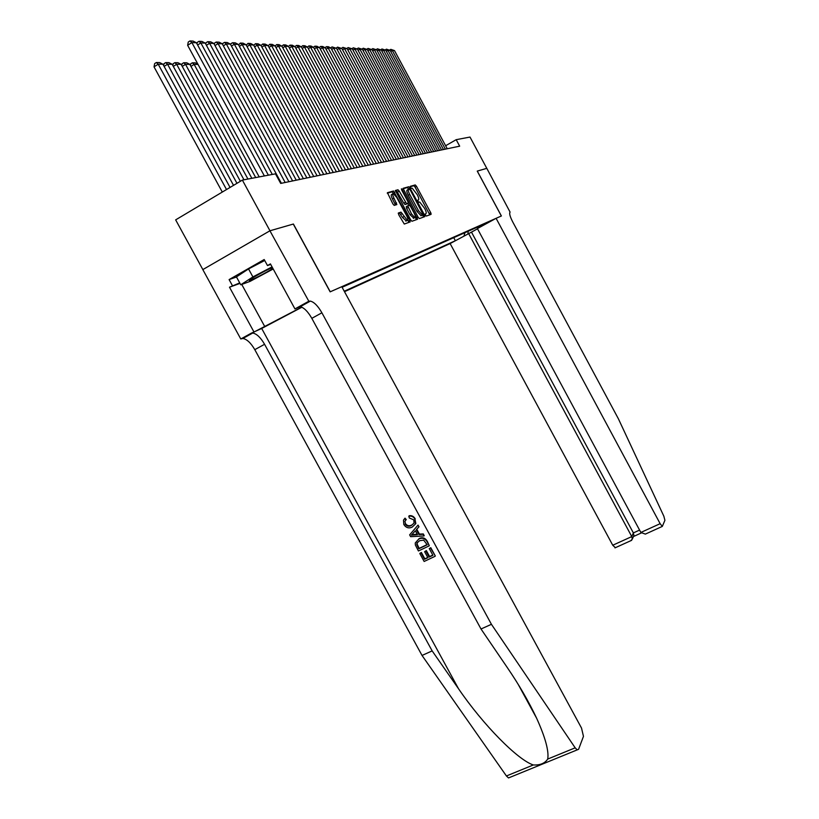 <?xml version="1.0" encoding="UTF-8"?>
<svg xmlns="http://www.w3.org/2000/svg" width="819" height="819" viewBox="0 0 819 819"><rect width="100%" height="100%" fill="white"/><g stroke="black" fill="none" stroke-linecap="round" stroke-linejoin="round"><path stroke-width="1.23" d="M425.471 215.141L426.351 216.073L431.091 214.353L430.743 212.725L416.482 186.282L415.233 184.94L410.299 186.312L410.534 187.449L411.394 188.401L412.223 188.196L417.311 194.758C418.775 197.655 419.133 199.386 418.396 199.959L417.762 200.164L418.007 201.3L418.847 202.252L419.697 202.017L424.733 208.528C426.197 211.425 426.566 213.165 425.849 213.769L425.225 213.994L425.471 215.141M423.781 215.366L424.58 216.707M398.382 212.991L398.72 214.732L404.269 224.048L410.186 221.918L409.838 220.198L393.54 190.991L387.418 192.69L392.915 203.982L394.215 205.395L396.857 204.586L393.98 198.157C392.608 195.413 392.373 193.888 393.243 193.591L396.693 197.359L406.593 215.694C407.975 218.489 408.21 220.035 407.319 220.321L401.003 212.131L398.331 213.022M242.373 180.098L275.481 173.843L280.692 183.425L459.674 146.171L456.183 139.68L470.004 137.06L486.793 168.356L477.293 171.089L501.392 215.97L496.099 218.315L660.145 523.689L662.315 526.412L664.915 520.311L663.851 516.216L618.447 418.908L512.684 221.847C509.95 216.462 509.09 213.216 510.094 212.121L486.803 168.345L477.242 171.099L501.351 215.991L330.241 291.799L293.407 224.027L269.963 230.774L242.373 180.098L175.655 219.871L202.856 269.584M418.12 217.24L419.4 218.591L424.836 216.615L424.488 214.967L410.012 188.114L408.783 186.742L403.071 188.329L418.12 217.24M417.639 219.226L411.937 221.273L410.688 219.901L395.382 190.469L397.962 189.762L399.232 191.155L406.572 203.706L408.2 203.184L407.862 201.515L401.627 189.957L401.423 188.79L402.303 189.762L417.639 219.226M431.05 213.411L430.692 212.756M344.502 291.687L450.122 243.56L612.745 545.239L631.766 536.588L633.363 532.923L639.588 530.088M344.246 291.226L454.924 240.919M491.205 221.007L342.107 287.285M456.183 139.68L445.628 145.741M453.736 237.664L455.354 240.684M464.015 235.933L464.905 232.698M481.664 225.245L482.821 225.604M468.192 231.234L467.925 233.784M429.78 214.824L415.069 187.09L413.861 185.739L410.247 186.742M416.584 217.936L417.557 219.257M408.701 189.169L407.34 187.561L402.958 188.779M423.515 217.096L422.645 215.018M423.208 214.711L410.237 189.947L408.65 189.189C407.882 189.742 408.241 191.492 409.725 194.431L418.478 210.667L422.348 214.967L423.208 214.711L421.099 215.755L422.543 214.947M408.466 189.291L407.217 190.008C406.439 190.561 406.797 192.311 408.282 195.25L409.725 194.431M421.099 215.755L417.035 211.476L408.282 195.25M409.142 220.598L410.135 221.939M395.26 190.929L397.911 189.762M406.787 203.982L405.047 204.535L403.787 203.153L396.437 190.602M407.77 203.429L408.876 205.467M415.253 217.281L415.827 218.356L417.291 217.537M411.517 213.902L414.813 217.567C415.673 217.281 415.428 215.766 414.076 213.022L410.647 206.685L409.408 205.313L407.729 205.835L411.517 213.902L410.043 214.732L413.759 218.161M407.678 205.866L406.255 206.664L406.593 208.354L408.067 207.524M410.043 214.732L406.593 208.354M416.298 219.707L415.827 218.356M406.255 220.915L402.446 217.445L399.508 212.981L398.249 213.39M392.833 193.827L391.758 194.441C390.878 194.738 391.124 196.263 392.485 199.007L393.98 198.157M395.495 205.016L392.485 199.007M393.581 193.673L392.055 191.841L387.274 193.161M408.835 222.41L407.79 219.994M445.362 149.15L392.321 50.491L390.724 51.464M447.246 148.761L394.471 50.583L392.321 50.491L390.806 49.355L394.471 50.583M389.578 50.102L390.806 49.355M272.399 267.516C266.052 270.116 249.549 279.259 249.252 280.333L249.273 280.487C249.785 281.173 267.035 272.358 272.891 268.427M273.198 268.99L250.02 281.408L240.755 284.787L236.445 276.904L248.536 268.929L264.711 260.493M240.755 284.787L252.897 276.914L272.051 266.881M248.536 268.929L252.897 276.914M468.57 233.425L631.766 536.588L632.319 539.137L633.906 535.452L633.363 532.923L471.478 232.125L450.122 243.56M477.518 228.808L471.478 232.125M496.099 218.315L477.395 228.583L640.857 532.452L660.145 523.689M615.386 547.706L612.745 545.239M647.153 533.292L645.352 534.111L640.857 532.452M633.496 536.394L633.906 535.452M630.671 540.765L632.319 539.137M430.528 547.993L435.319 555.999L430.784 547.686L429.258 548.587L430.784 547.686M432.801 555.087L429.596 556.541L426.341 550.563L424.621 551.709L426.341 550.563M427.733 557.432L424.866 558.855L421.375 552.456L419.778 553.46L421.375 552.456M429.33 545.802L427.364 541.42C425.317 537.919 422.594 536.967 419.195 538.554L418.724 539.086C422.194 537.418 424.989 538.298 427.108 541.717L429.33 545.802L418.427 550.982L415.366 545.024L415.243 542.997L418.724 539.086M415.223 518.826C413.779 516.379 411.793 515.346 409.254 515.724L408.804 516.205C411.445 515.724 413.503 516.687 414.967 519.113L415.857 523.566L412.172 527.129C408.794 528.654 406.019 527.794 403.828 524.539L403.491 520.096L405.036 518.151L406.255 519.584L404.893 521.273L405.477 523.638L404.893 521.273M405.118 524.006C406.787 526.31 408.845 526.812 411.292 525.532L411.773 525.01C409.305 526.341 407.207 525.88 405.477 523.638M510.053 777.313L508.517 777.937L506.418 775.972L422.031 655.446L432.156 650.9L264.578 344.287C260.657 337.541 256.716 333.794 252.733 333.026L251.095 333.282L261.691 328.47L301.894 307.227M432.156 650.9L458.538 688.769C483.179 724.907 517.874 760.063 533.333 764.956C540.09 765.315 544.881 763.359 547.706 759.07C549.078 751.238 545.393 737.643 536.65 718.273C528.757 701.566 518.959 684.653 507.258 667.516L481.009 628.992L311.824 318.335C307.883 311.496 304.013 307.627 300.225 306.716L298.689 306.91L308.845 301.279L269.922 230.794L293.284 224.068L330.139 291.851L341.779 286.691L581.521 728.071L583.466 736.363L578.583 749.303L577.2 749.876L575.173 747.829L491.431 624.313L321.898 312.797C317.956 305.937 314.107 302.037 310.36 301.105L308.845 301.279M423.976 535.964L410.616 536.67L409.633 534.858L418.048 525.102L418.98 526.801L416.328 529.719L418.98 534.572L423.044 534.264L424.232 535.667L423.31 533.957L419.42 534.08L416.779 529.228M418.98 526.801L418.048 525.102M422.031 655.446L254.791 349.662C250.88 342.936 246.918 339.209 242.895 338.472L240.766 338.953L202.815 269.605L269.922 230.794M481.009 628.992L491.431 624.313M239.998 283.405L229.494 287.203L239.721 282.903M270.72 264.435L267.485 265.561L264.189 259.531L229.105 279.586L232.371 285.565M267.485 265.561L270.424 263.892L294.963 308.927L308.405 301.474M240.766 338.953L301.709 307.145M229.494 287.203L253.829 331.715M299.969 306.695L294.963 308.927M229.105 279.586L236.496 277.006M411.292 525.532L414.035 523.106L413.79 519.87L409.316 517.987L408.804 516.205M404.586 518.622L405.794 520.065M414.967 519.113L415.479 523.965M413.81 534.971L417.455 534.694L415.335 530.804L411.373 535.165L413.81 534.971L414.25 534.479L411.67 534.838M417.199 534.213L414.25 534.479M427.19 544.799L423.679 540.13L419.574 540.704L416.984 543.028L416.748 544.502L418.806 548.791L427.19 544.799M427.088 544.594L419.154 548.382L417.117 544.082L417.383 542.567L416.984 543.028M425.88 551.115L429.136 557.094L432.923 555.302L429.258 548.587M429.136 557.094L429.596 556.541M421.027 552.866L424.518 559.275L427.876 557.688L424.621 551.709M435.053 556.316L424.14 561.465L419.778 553.46M441.543 149.949L387.971 50.328L386.343 51.31M443.468 149.549L390.161 50.409L387.971 50.328L386.435 49.171L390.161 50.409M385.196 49.939L386.435 49.171M437.643 150.757L383.527 50.143L381.869 51.157M439.598 150.348L385.759 50.235L383.527 50.143L381.982 48.986L385.759 50.235M380.733 49.764L381.982 48.986M433.671 151.587L378.992 49.969L377.303 51.003M435.667 151.167L381.275 50.061L378.992 49.969L377.446 48.802L381.275 50.061M376.177 49.601L377.446 48.802M429.617 152.436L374.375 49.785L372.645 50.839M431.654 152.006L376.699 49.877L374.375 49.785L372.809 48.608L376.699 49.877M371.529 49.427L372.809 48.608M425.471 153.296L369.656 49.601L367.895 50.676M427.559 152.856L372.031 49.693L369.656 49.601L368.079 48.403L372.031 49.693M366.789 49.253L368.079 48.403M421.253 154.177L364.844 49.406L363.042 50.512M423.372 153.726L367.26 49.509L364.844 49.406L363.257 48.208L367.26 49.509M361.947 49.068L363.257 48.208M416.943 155.067L359.93 49.222L358.087 50.338M419.103 154.617L362.397 49.314L359.93 49.222L358.323 47.993L362.397 49.314M357.002 48.894L358.323 47.993M412.541 155.989L354.903 49.017L353.03 50.164M414.752 155.528L357.432 49.12L354.903 49.017L353.296 47.789L357.432 49.12M351.955 48.71L353.296 47.789M408.036 156.92L349.785 48.812L347.87 49.99M410.299 156.449L352.354 48.915L349.785 48.812L348.157 47.574L352.354 48.915M346.806 48.516L348.157 47.574M403.45 157.872L344.543 48.608L342.588 49.816M405.753 157.402L347.174 48.71L344.543 48.608L342.905 47.348L347.174 48.71M341.543 48.321L342.905 47.348M398.751 158.855L339.199 48.403L337.193 49.631M401.115 158.364L341.881 48.505L339.199 48.403L337.551 47.123L341.881 48.505M336.159 48.126L337.551 47.123M393.959 159.848L333.722 48.188L331.685 49.447M396.365 159.347L336.476 48.29L333.722 48.188L332.064 46.898L336.476 48.29M330.661 47.922L332.064 46.898M389.056 160.872L328.132 47.963L326.044 49.253M391.523 160.36L330.948 48.075L328.132 47.963L326.464 46.663L328.439 46.744L330.948 48.075M325.041 47.717L326.464 46.663M384.039 161.916L322.42 47.737L320.29 49.058M386.568 161.394L325.297 47.85L322.42 47.737L320.731 46.427L322.747 46.509L325.297 47.85M319.297 47.512L320.731 46.427M378.921 162.981L316.574 47.512L314.394 48.853M381.49 162.449L319.512 47.625L316.574 47.512L314.875 46.181L316.943 46.263L319.512 47.625M313.421 47.297L314.875 46.181M395.741 204.934L395.075 203.696M373.669 164.076L310.585 47.277L308.364 48.659M376.31 163.524L313.595 47.389L310.585 47.277L308.876 45.925L310.995 46.018L313.595 47.389M307.412 47.082L308.876 45.925M368.304 165.192L304.473 47.031L302.191 48.444M371.007 164.629L307.545 47.154L304.473 47.031L302.743 45.669L304.903 45.762L307.545 47.154M301.259 46.857L302.743 45.669M362.817 166.329L298.208 46.785L295.864 48.239M365.581 165.755L301.351 46.908L298.208 46.785L296.468 45.414L298.679 45.506L301.351 46.908M294.953 46.632L296.468 45.414M357.197 167.506L291.789 46.529L289.394 48.024M360.022 166.912L295.014 46.663L291.789 46.529L290.039 45.137L292.301 45.229L295.014 46.663M288.503 46.396L290.039 45.137M351.433 168.704L285.217 46.273L282.77 47.799M354.33 168.1L288.523 46.407L285.217 46.273L283.446 44.861L285.77 44.963L288.523 46.407M281.9 46.192L283.446 44.861M345.536 169.932L278.491 46.007L275.983 47.574M348.505 169.308L281.869 46.14L278.491 46.007L276.709 44.584L279.084 44.676L281.869 46.14M275.123 45.997L276.709 44.584M339.496 171.191L271.591 45.731L269.021 47.338M342.537 170.557L275.061 45.874L271.591 45.731L269.789 44.287L272.236 44.39L275.061 45.874M268.182 45.792L269.789 44.287M333.292 172.481L264.517 45.454L261.885 47.103M336.414 171.826L268.079 45.598L264.517 45.454L262.704 44.001L265.213 44.103L268.079 45.598M261.066 45.588L262.704 44.001M326.945 173.802L257.268 45.168L254.566 46.867M330.139 173.137L260.913 45.311L257.268 45.168L255.446 43.694L258.005 43.796L260.913 45.311M253.767 45.383L255.446 43.694M320.434 175.153L249.826 44.871L247.062 46.622M323.71 174.467L253.573 45.025L249.826 44.871L247.993 43.376L250.624 43.489L253.573 45.025M246.284 45.178L247.993 43.376M313.749 176.546L242.199 44.574L239.363 46.366M317.107 175.85L246.038 44.728L242.199 44.574L240.346 43.059L243.048 43.172L246.038 44.728M238.605 44.963L240.346 43.059M306.89 177.969L234.367 44.267L231.46 46.11M310.34 177.252L238.309 44.421L234.367 44.267L232.504 42.731L235.268 42.844L238.309 44.421M230.723 44.748L230.897 43.745L232.504 42.731M255.702 177.58L194.134 64.384L190.96 66.4M198.024 64.414L194.134 64.384L192.301 62.817L195.27 62.848L197.901 64.179M190.417 65.418L190.714 63.831L192.301 62.817M299.846 179.443L226.32 43.95L223.341 45.844M303.388 178.706L230.374 44.113L226.32 43.95L224.447 42.393L227.283 42.516L230.374 44.113M222.625 44.533L222.819 43.427L224.447 42.393M247.942 179.054L185.514 64.343L189.844 64.363L251.842 178.307M181.746 65.479L182.064 63.78L183.671 62.756L185.514 64.343L182.248 66.411M183.671 62.756L186.722 62.776L189.844 64.363M292.618 180.948L218.069 43.622L214.998 45.577M296.253 180.19L222.225 43.786L218.069 43.622L216.165 42.045L219.093 42.168L222.225 43.786M214.312 44.308L214.527 43.09L216.165 42.045M240.366 181.296L176.648 64.291L181.112 64.312L243.98 179.801M172.829 65.54L173.167 63.718L174.795 62.684L176.648 64.291L173.311 66.421M174.795 62.684L177.928 62.705L181.112 64.312M285.186 182.494L209.582 43.284L206.429 45.301M288.923 181.716L213.851 43.458L209.582 43.284L207.668 41.687L210.667 41.82L213.851 43.458M205.764 44.083L206.009 42.752L207.668 41.687M233.538 185.37L167.557 64.24L172.133 64.261L236.978 183.323M163.667 65.612L164.035 63.657L165.684 62.602L167.557 64.24L164.117 66.431M165.684 62.602L168.909 62.633L172.133 64.261M272.307 174.437L200.85 42.946L197.625 45.014M281.388 183.282L205.241 43.12L200.85 42.946L198.925 41.329L202.017 41.452L205.241 43.12M196.99 43.847L197.246 42.404L198.925 41.329M226.525 189.547L158.2 64.189L162.909 64.21L230.057 187.438M154.033 66.861L154.648 63.606L156.316 62.531L158.2 64.189L154.033 66.861L222.297 192.066M156.316 62.531L159.623 62.561L162.909 64.21M264.383 175.942L191.881 42.588L187.643 45.311L259.213 176.914M268.376 175.184L196.396 42.772L191.881 42.588L189.947 40.95L193.12 41.083L196.396 42.772M187.643 45.311L188.247 42.035L189.947 40.95M425.143 214.168L425.849 213.769M417.68 200.368L418.396 199.959M413.82 185.749L415.233 184.94M415.069 187.09L416.482 186.282M429.32 213.524L430.743 212.725M416.656 218.059L417.362 217.67M407.299 187.571L408.732 186.752M408.579 188.933L410.012 188.114M423.054 215.766L424.488 214.967M417.035 211.476L418.478 210.667M409.213 220.731L409.909 220.331M397.768 191.994L399.232 191.155M403.787 203.153L405.262 202.324M405.108 204.535L406.572 203.706M406.736 204.013L408.2 203.184M401.699 190.11L402.303 189.762M399.437 212.991L400.931 212.141M400.788 214.373L402.283 213.534M402.446 217.445L403.941 216.605M395.024 203.716L396.519 202.877M392.004 191.841L393.489 191.001M393.345 193.243L394.83 192.404M408.353 221.038L409.838 220.198M458.538 688.769L261.691 328.47M311.824 318.335L321.898 312.797M264.578 344.287L254.791 349.662M506.418 775.972L533.333 764.956M547.706 759.07L575.173 747.829M251.095 333.282L241.247 338.738M241.738 284.428L264.844 326.72M413.861 185.739L415.274 184.94M407.34 187.561L408.783 186.742M420.905 215.786L422.348 214.967M396.488 190.592L397.962 189.762M405.047 204.535L406.511 203.706M413.349 218.386L414.813 217.567M399.508 212.981L401.003 212.131M405.825 221.161L407.319 220.321M392.055 191.841L393.54 190.991M662.315 526.412L645.352 534.111M633.435 536.547L641.226 533.005M631.695 540.305L614.977 547.88M536.65 718.273L518.222 684.428M252.733 333.026L242.895 338.472M300.225 306.716L310.36 301.105M508.517 777.937L577.2 749.876"/></g></svg>
